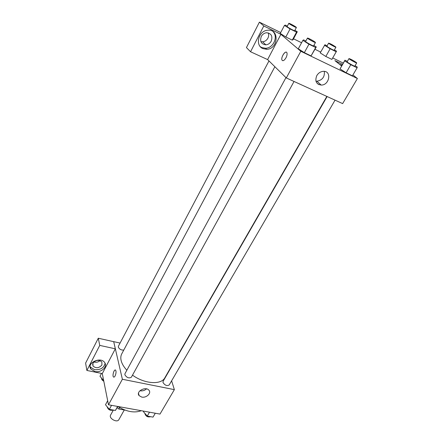 <?xml version="1.0" encoding="UTF-8"?>
<svg xmlns="http://www.w3.org/2000/svg" width="443" height="443" viewBox="0 0 443 443"><rect width="100%" height="100%" fill="white"/><g stroke="black" fill="none" stroke-linecap="round" stroke-linejoin="round"><path stroke-width="0.66" d="M113.347 410.068L110.595 415.074C108.518 418.342 117.196 423.148 118.862 419.654L124.267 409.985M125.076 410.129L118.835 409.011L117.113 407.676M119.621 407.593L118.835 409.011M141.284 410.705C134.484 413.208 126.665 411.802 117.816 406.491M171.618 380.83L174.365 389.641L159.989 414.083L108.485 404.78L102.278 373.549M115.069 375.98C114.449 377.071 113.906 377.386 113.441 376.927C112.062 375.52 114.383 368.471 115.651 370.21C116.315 371.633 116.121 373.56 115.069 375.98M115.33 348.818L102.305 373.554L86.878 370.459L99.747 345.396L115.33 348.818L113.701 341.642L120.081 343.07M174.365 389.641L122.368 379.263L108.485 404.78M122.368 379.263L113.701 341.642M115.33 369.999C113.929 369.528 112.229 375.736 113.441 376.927L113.762 377.131M94.88 371.533L90.793 368.997C86.446 362.922 100.777 356.288 104.686 362.562C107.954 366.721 101.021 373.028 94.88 371.533M90.123 366.505L90.461 367.147L94.536 369.683C100.478 370.06 103.994 367.923 105.091 363.271M92.947 363.122C95.804 359.904 98.767 359.522 101.835 361.964L101.94 364.977C99.038 368.205 96.065 368.559 93.019 366.045L92.947 363.122M100.013 360.635C98.174 362.191 96.109 362.634 93.833 361.964M99.747 345.396L98.285 338.225L113.685 341.675M86.878 370.459L85.604 363.105L98.285 338.225M141.732 397.083L139.108 395.643C135.497 391.618 145.686 385.98 148.931 390.211C151.7 393.091 146.362 398.163 141.732 397.083M139.927 390.748L140.132 390.792C142.557 391.141 144.689 390.505 146.539 388.876M168.617 371.228L168.722 371.561M177.228 356.792L177.117 356.465M327.128 96.541L163.085 381.351L163.007 382.508C164.934 385.377 167 386.196 169.209 384.961L335.046 100.146M268.973 60.935L118.414 346.221L118.331 347.118C119.455 349.278 121.271 350.258 123.78 350.053M285.968 77.608L124.97 373.704L124.865 374.761C126.814 377.768 128.991 378.577 131.383 377.187L294.041 81.468M274.87 66.721L121.764 353.841C120.756 355.746 120.546 357.977 121.133 360.53C121.908 363.725 123.813 366.965 126.853 370.243M132.507 375.143C144.507 383.998 161.23 385.089 164.874 377.741L326.845 96.413M318.938 84.635L317.288 83.517M352.921 74.956L357.396 78.516L342.638 103.607L286.3 77.94L267.6 59.583L250.55 51.753L263.79 25.982L280.901 34.316L267.6 59.583M260.877 41.609L262.605 41.797C264.897 41.57 266.664 40.363 267.899 38.176C268.79 36.376 268.912 34.609 268.259 32.882M250.55 51.753L246.441 47.584L259.404 22.15L280.712 32.549M343.27 63.1L332.721 57.95M320.677 52.069L314.995 49.289M301.583 42.744L293.521 38.807M271.221 41.182C269.964 43.386 268.176 44.61 265.861 44.843C261.215 44.206 259.687 41.404 261.287 36.431C262.494 34.272 264.227 33.048 266.487 32.749C271.288 33.308 272.866 36.121 271.221 41.182M260.29 46.637L261.747 47.539L265.54 48.265C273.231 48.27 278.47 36.824 273.032 31.603M262.832 48.575C254.808 45.396 258.518 30.728 267.638 30.246C279.688 28.679 278.381 49.234 266.636 49.306L262.832 48.575M339.737 64.462L342.123 65.093M342.555 64.34L334.897 60.613L341.619 65.963M263.79 25.982L259.404 22.15M294.905 30.268L297.292 31.763L293.061 39.665L292.269 40.125L285.829 36.985L280.247 33.424L284.467 25.412L285.336 25.101L287.357 26.104M313.865 45.419L316.291 46.947L311.069 55.907L304.33 52.662L298.305 48.791L302.874 40.363L303.599 39.876L305.875 40.994M355.103 65.702L357.241 67.037L357.102 67.796L352.418 75.819L346.11 72.779L340.047 68.925L344.936 60.187L347.373 61.383M334.41 49.871L336.542 51.2L331.879 59.406L325.826 56.46L320.211 52.9L324.935 44.732L327.111 45.812M357.396 78.516L300.808 51.277L280.901 34.316M316.784 75.626C318.384 73.006 320.56 71.578 323.318 71.34C331.951 70.708 329.542 85.338 321.175 85.062C316.18 84.187 314.718 81.041 316.784 75.626M300.808 51.277L286.3 77.94M315.953 81.158L316.922 81.23C322.393 80.15 324.863 76.866 324.331 71.378M285.968 57.823C284.245 60.591 282.916 61.333 281.986 60.054C280.624 57.291 285.801 49.66 286.931 52.806C287.324 54.079 287.003 55.752 285.968 57.823M286.372 52.196C284.517 51.216 280.845 57.828 281.986 60.054L282.501 60.636M357.102 67.796L350.79 64.706L344.676 60.874L344.936 60.187M348.984 58.587L347.129 61.81C346.675 62.142 354.788 66.683 354.849 66.134L356.72 62.917L356.244 62.424C353.005 60.298 350.585 59.019 348.984 58.587C348.547 58.891 356.676 63.443 356.72 62.917M344.676 60.874L340.052 68.925L346.11 72.779L352.418 75.819M350.79 64.706L346.11 72.779M316.291 46.947L315.704 47.512L308.954 44.206L302.874 40.363M307.453 38.092L305.615 41.465C305.155 41.83 313.555 46.471 313.611 45.884L315.466 42.517L315.084 42.091C313.539 40.828 307.459 37.633 307.453 38.092C307.005 38.43 315.422 43.082 315.466 42.517M315.704 47.512L311.069 55.907L304.33 52.662L298.311 48.791M308.954 44.206L304.33 52.662M336.542 51.2L336.209 51.759L330.146 48.758L324.486 45.225M328.612 43.126L326.895 46.199C326.491 46.493 334.155 50.751 334.188 50.253L335.921 47.191L335.523 46.781C332.471 44.787 330.168 43.575 328.612 43.126C328.213 43.397 335.894 47.667 335.921 47.191M336.209 51.759L331.879 59.406L325.826 56.46L320.211 52.905M330.146 48.758L325.826 56.46M297.292 31.763L296.544 32.14L290.087 28.95L284.467 25.412M288.825 23.318L287.13 26.53C286.715 26.851 294.65 31.209 294.684 30.678L296.395 27.477L296.074 27.123C294.695 25.987 288.819 22.903 288.825 23.318C288.421 23.617 296.373 27.987 296.395 27.477M296.544 32.14L292.269 40.125L285.829 36.985L280.253 33.424M290.087 28.95L285.829 36.985M143.338 411.558L143.576 411.121L143.338 411.558L147.253 416.088L153.023 417.112L155.288 413.23M149.507 412.189L147.253 416.088M144.8 413.253C145.681 416.298 147.63 417.444 150.653 416.691M117.827 406.469L115.424 410.434L109.343 409.36L105.495 404.736L107.677 400.71M117.628 406.436L115.424 410.434M111.542 405.334L109.343 409.36M107.145 406.718C108.081 409.714 110.091 410.822 113.175 410.035M103.679 380.581L99.98 376.284L101.497 373.394M101.597 378.184C101.48 379.33 102.217 380.354 103.812 381.262M90.793 368.997L90.461 367.147M92.637 363.985L93.019 366.045M139.108 395.643L138.498 393.212M262.605 41.797L265.861 44.843M266.636 49.306L265.54 48.265M321.175 85.062L316.922 81.23"/></g></svg>
